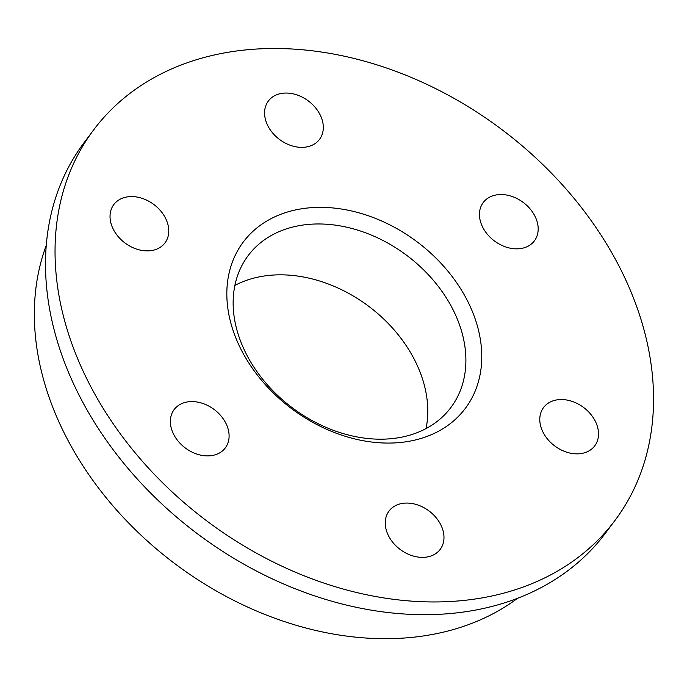 <?xml version="1.0" encoding="UTF-8"?>
<svg xmlns="http://www.w3.org/2000/svg" width="687" height="687" viewBox="0 0 687 687"><rect width="100%" height="100%" fill="white"/><g stroke="black" fill="none" stroke-linecap="round" stroke-linejoin="round"><path stroke-width="1.03" d="M237.539 332.19A126.666 95.304 -143.2 0 1 248.136 255.641A126.666 95.304 -143.2 0 1 406.644 255.298A126.666 95.304 -143.2 0 1 450.895 407.503A126.666 95.304 -143.2 0 1 335.728 431.17A126.666 95.304 -143.2 0 1 237.539 332.19M234.885 285.423A126.666 95.304 -143.2 0 1 368.541 306.17A126.666 95.304 -143.2 0 1 426.034 428.594M614.959 520.471L605.436 533.189A325.707 245.061 -143.2 0 1 309.296 594.049A325.707 245.061 -143.2 0 1 56.815 339.524A325.707 245.061 -143.2 0 1 84.063 142.673L93.595 129.955A325.707 245.061 -143.2 0 1 501.192 129.07A325.707 245.061 -143.2 0 1 614.959 520.471A325.707 245.061 -143.2 0 1 318.828 581.331A325.707 245.061 -143.2 0 1 66.347 326.806A325.707 245.061 -143.2 0 1 93.595 129.955M540.892 426.85A31.971 24.054 -143.2 0 1 543.572 407.528A31.971 24.054 -143.2 0 1 583.572 407.443A31.971 24.054 -143.2 0 1 594.744 445.854A31.971 24.054 -143.2 0 1 565.676 451.831A31.971 24.054 -143.2 0 1 540.892 426.85M386.352 530.373A31.971 24.054 -143.2 0 1 389.031 511.051A31.971 24.054 -143.2 0 1 429.032 510.965A31.971 24.054 -143.2 0 1 440.195 549.385A31.971 24.054 -143.2 0 1 411.135 555.354A31.971 24.054 -143.2 0 1 386.352 530.373M171.475 428.894A31.971 24.054 -143.2 0 1 174.146 409.572A31.971 24.054 -143.2 0 1 214.155 409.486A31.971 24.054 -143.2 0 1 225.319 447.898A31.971 24.054 -143.2 0 1 196.259 453.875A31.971 24.054 -143.2 0 1 171.475 428.894M111.139 223.885A31.971 24.054 -143.2 0 1 113.81 204.571A31.971 24.054 -143.2 0 1 153.819 204.477A31.971 24.054 -143.2 0 1 164.983 242.897A31.971 24.054 -143.2 0 1 135.923 248.866A31.971 24.054 -143.2 0 1 111.139 223.885M265.68 120.362A31.971 24.054 -143.2 0 1 268.351 101.041A31.971 24.054 -143.2 0 1 308.36 100.955A31.971 24.054 -143.2 0 1 319.524 139.367A31.971 24.054 -143.2 0 1 290.464 145.343A31.971 24.054 -143.2 0 1 265.68 120.362M480.557 221.841A31.971 24.054 -143.2 0 1 483.236 202.528A31.971 24.054 -143.2 0 1 523.236 202.433A31.971 24.054 -143.2 0 1 534.4 240.854A31.971 24.054 -143.2 0 1 505.34 246.822A31.971 24.054 -143.2 0 1 480.557 221.841M231.639 325.887A138.722 104.381 -143.2 0 1 385.553 222.786A138.722 104.381 -143.2 0 1 445.64 426.962A138.722 104.381 -143.2 0 1 231.639 325.887M517.534 598.325A301.576 226.908 -143.2 0 1 248.763 607.583A301.576 226.908 -143.2 0 1 44.801 383.921A301.576 226.908 -143.2 0 1 46.278 245.345"/></g></svg>
